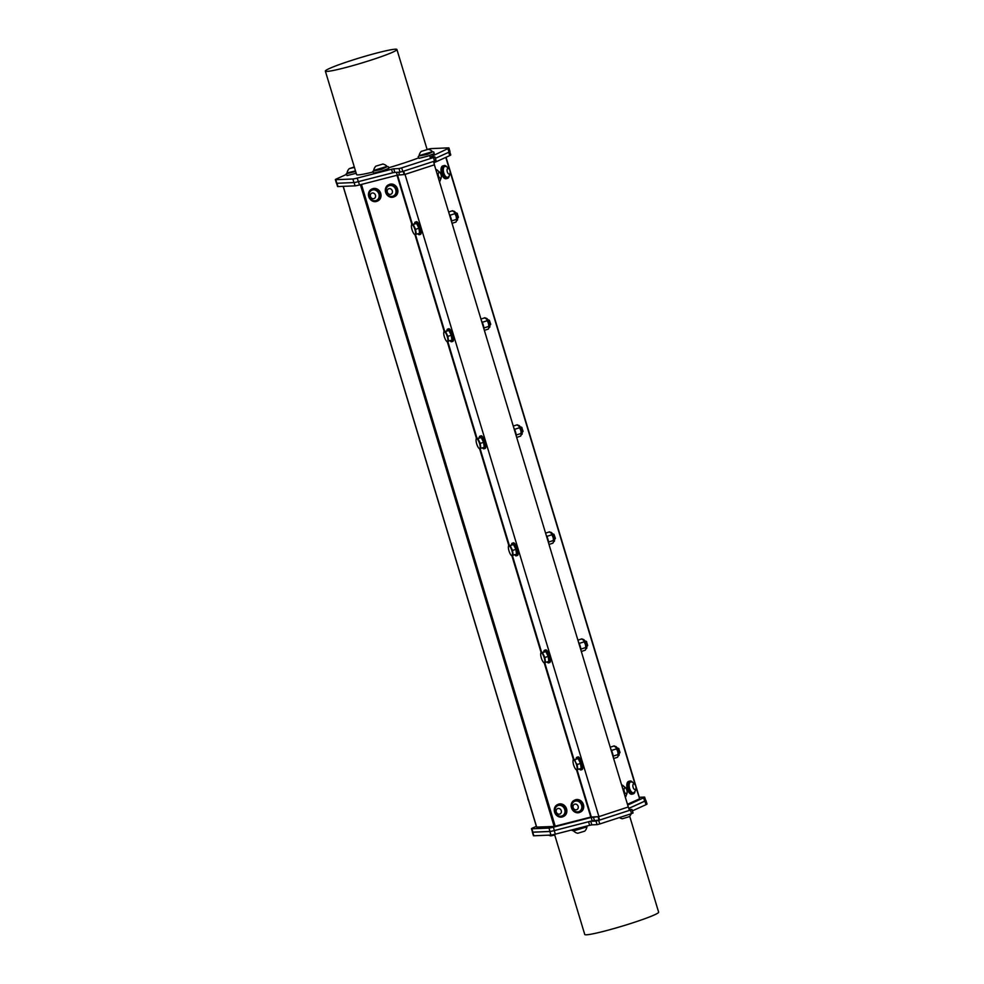 <?xml version="1.0" encoding="UTF-8"?>
<svg xmlns="http://www.w3.org/2000/svg" width="984" height="984" viewBox="0 0 984 984"><rect width="100%" height="100%" fill="white"/><g stroke="black" fill="none" stroke-linecap="round" stroke-linejoin="round"><path stroke-width="1.48" d="M617.841 749.168L619.047 753.596L617.546 748.59M618.53 748.369A2.276 0.627 72 0 1 618.604 748.406A2.276 0.627 72 0 1 618.985 748.812L618.136 748.197M619.256 752.858L617.718 748.799M617.337 748.221L618.407 748.295M619.317 752.846L617.62 748.664M617.448 748.037L619.76 752.969C618.296 751.444 617.841 749.919 618.37 748.381M618.604 748.406L620.006 752.428L619.12 752.735M490.069 324.683L488.359 320.513M488.076 320.058L488.863 320.034M488.175 319.874L490.487 324.806C489.036 323.281 488.568 321.756 489.109 320.218M489.392 320.292L490.733 324.265L489.847 324.572M488.568 321.018L489.786 325.446L488.273 320.427M489.995 324.708L488.458 320.649M586.759 646.599L585.234 641.543M586.206 641.334A2.276 0.627 72 0 1 586.279 641.359A2.276 0.627 72 0 1 586.673 641.765L585.824 641.15M586.944 645.824L585.406 641.765M585.517 642.134L586.735 646.562M585.025 641.174L586.095 641.26M457.474 218.448L455.961 213.393M456.945 213.171A2.276 0.627 72 0 1 457.019 213.208A2.276 0.627 72 0 1 457.4 213.614L456.551 212.999M457.671 217.673L456.133 213.614M456.256 213.983L457.462 218.399M455.752 213.024L456.822 213.097M587.03 645.799L585.308 641.63M585.136 640.99L587.436 645.922C585.984 644.409 585.517 642.872 586.058 641.334M586.341 641.408L587.682 645.381L586.981 645.885M553.205 535.099L554.41 539.515L552.91 534.509M552.701 534.14L553.5 534.115M554.681 538.765L552.996 534.583M552.811 533.955L555.124 538.888C553.66 537.362 553.205 535.837 553.734 534.3M553.894 534.3A2.276 0.627 72 0 1 553.967 534.324L555.37 538.346L554.484 538.654M554.619 538.789L553.094 534.73M522.123 432.517L520.597 427.474M521.582 427.253A2.276 0.627 72 0 1 521.643 427.29A2.276 0.627 72 0 1 522.037 427.696L521.188 427.068M522.307 431.742L520.77 427.683M520.88 428.052L522.098 432.48M520.388 427.105L521.458 427.179M457.757 217.648L456.035 213.467M455.863 212.839L458.175 217.772C456.711 216.246 456.256 214.721 456.785 213.184M457.08 213.245L458.421 217.23L457.535 217.538M522.393 431.73L520.671 427.548M520.499 426.921L522.799 431.853C521.348 430.328 520.893 428.803 521.422 427.265M521.704 427.327L523.058 431.312L522.172 431.619M449.147 213.725A6.617 1.82 72 0 1 451.742 222.335M481.459 320.759A6.617 1.82 72 0 1 484.067 329.369M513.783 427.806A6.617 1.82 72 0 1 516.379 436.404M546.095 534.841A6.617 1.82 72 0 1 548.691 543.451M578.42 641.875A6.617 1.82 72 0 1 581.015 650.486M610.732 748.922A6.617 1.82 72 0 1 613.327 757.52M574.656 801.284A5.596 4.883 65.6 0 1 574.754 801.222A5.596 4.883 65.6 0 1 575.456 800.976A5.596 4.883 65.6 0 1 581.679 804.691A5.596 4.883 65.6 0 1 579.379 811.406A5.596 4.883 65.6 0 1 579.269 811.456M581.593 805.195A5.596 4.883 -114.4 0 0 575.246 801.074A5.596 4.883 -114.4 0 0 574.545 801.32A5.596 4.883 -114.4 0 0 571.852 805.687A5.596 4.883 -114.4 0 0 574.102 810.656A5.596 4.883 -114.4 0 0 579.158 811.505A5.596 4.883 -114.4 0 0 581.593 805.195M578.125 806.326A2.94 2.571 -114.4 0 0 573.647 804.863A2.94 2.571 -114.4 0 0 575.111 809.721A2.94 2.571 -114.4 0 0 578.125 806.326M574.336 800.287L575.05 799.967A6.617 5.781 65.6 0 1 583.057 803.608A6.617 5.781 65.6 0 1 580.523 812.021L579.81 812.354A6.617 5.781 65.6 0 1 578.973 812.636A6.617 5.781 65.6 0 1 571.618 808.245A6.617 5.781 65.6 0 1 574.336 800.287A6.617 5.781 65.6 0 1 582.331 803.928A6.617 5.781 65.6 0 1 579.81 812.354M557.793 805.625A5.596 4.883 65.6 0 1 557.903 805.576A5.596 4.883 65.6 0 1 558.604 805.33A5.596 4.883 65.6 0 1 564.816 809.045A5.596 4.883 65.6 0 1 562.516 815.761A5.596 4.883 65.6 0 1 562.405 815.81M564.73 809.537A5.596 4.883 -114.4 0 0 558.383 805.429A5.596 4.883 -114.4 0 0 557.682 805.675A5.596 4.883 -114.4 0 0 554.988 810.041A5.596 4.883 -114.4 0 0 557.239 815.01A5.596 4.883 -114.4 0 0 562.307 815.859A5.596 4.883 -114.4 0 0 564.73 809.537M561.261 810.681A2.94 2.571 -114.4 0 0 556.784 809.205A2.94 2.571 -114.4 0 0 558.26 814.076A2.94 2.571 -114.4 0 0 561.261 810.681M557.473 804.641L558.199 804.309A6.617 5.781 65.6 0 1 566.194 807.95A6.617 5.781 65.6 0 1 563.66 816.376L562.946 816.695A6.617 5.781 65.6 0 1 562.122 816.991A6.617 5.781 65.6 0 1 554.755 812.587A6.617 5.781 65.6 0 1 557.473 804.641A6.617 5.781 65.6 0 1 565.468 808.282A6.617 5.781 65.6 0 1 562.946 816.695M625.111 796.536A5.596 2.694 75.5 0 0 625.295 796.376A6.224 6.224 0 0 0 622.601 785.945A5.596 2.694 75.5 0 0 621.9 785.909M626.882 790.14A2.94 1.427 75.5 0 0 624.188 788.602A2.94 1.427 75.5 0 0 625.664 793.473A2.94 1.427 75.5 0 0 626.882 790.14M621.617 784.986A6.617 3.198 -104.5 0 1 623.991 786.524M626.23 795.195A6.617 3.198 -104.5 0 1 625.344 797.311M633.278 792.784A5.596 2.694 -104.5 0 1 633.069 792.846A5.596 2.694 -104.5 0 1 629.12 788.332A5.596 2.694 -104.5 0 1 630.067 782.096A5.596 2.694 -104.5 0 1 630.277 782.022A5.596 2.694 -104.5 0 1 630.486 781.985A5.596 2.694 75.5 0 0 629.539 788.233A5.596 2.694 75.5 0 0 633.487 792.747A5.596 2.694 75.5 0 0 634.139 792.354A6.224 6.224 0 0 0 631.445 781.936A5.596 2.694 75.5 0 0 630.695 781.911A5.596 2.694 75.5 0 0 630.473 781.985M635.726 786.13A2.94 1.427 75.5 0 0 633.032 784.592A2.94 1.427 75.5 0 0 634.508 789.451A2.94 1.427 75.5 0 0 635.726 786.13M632.208 794.113A6.617 3.198 -104.5 0 1 631.962 794.199A6.617 3.198 -104.5 0 1 627.214 788.59A6.617 3.198 -104.5 0 1 628.653 781.382L630.018 781.025A6.617 3.198 -104.5 0 1 632.835 782.514M635.074 791.185A6.617 3.198 -104.5 0 1 633.585 793.756A6.617 3.198 -104.5 0 1 633.327 793.842A6.617 3.198 -104.5 0 1 628.579 788.233A6.617 3.198 -104.5 0 1 630.018 781.025M439.282 181.056A5.596 2.694 75.5 0 0 439.479 180.896A6.224 6.224 0 0 0 436.785 170.466A5.596 2.694 75.5 0 0 436.084 170.441M441.066 174.672A2.94 1.427 75.5 0 0 438.372 173.123A2.94 1.427 75.5 0 0 439.836 177.993A2.94 1.427 75.5 0 0 441.066 174.672M435.801 169.506A6.617 3.198 -104.5 0 1 438.175 171.044M440.414 179.715A6.617 3.198 -104.5 0 1 439.516 181.843M371.977 190.158A5.596 4.883 65.6 0 1 372.075 190.097A5.596 4.883 65.6 0 1 375.408 189.973A5.596 4.883 65.6 0 1 379.344 195.004A5.596 4.883 65.6 0 1 376.7 200.281A5.596 4.883 65.6 0 1 376.589 200.33M379.074 196.948A5.596 4.883 -114.4 0 0 375.199 190.072A5.596 4.883 -114.4 0 0 371.866 190.195A5.596 4.883 -114.4 0 0 369.172 194.561A5.596 4.883 -114.4 0 0 371.423 199.531A5.596 4.883 -114.4 0 0 376.478 200.379A5.596 4.883 -114.4 0 0 379.074 196.948M375.531 196.726A2.94 2.571 -114.4 0 0 372.124 193.036A2.94 2.571 -114.4 0 0 371.189 197.784A2.94 2.571 -114.4 0 0 375.531 196.726M371.657 189.162L372.37 188.842A6.617 5.781 65.6 0 1 380.365 192.483A6.617 5.781 65.6 0 1 377.844 200.896L377.118 201.228A6.617 5.781 65.6 0 1 376.294 201.511A6.617 5.781 65.6 0 1 368.938 197.12A6.617 5.781 65.6 0 1 371.657 189.162A6.617 5.781 65.6 0 1 379.652 192.803A6.617 5.781 65.6 0 1 377.118 201.228M388.828 185.804A5.596 4.883 65.6 0 1 388.938 185.755A5.596 4.883 65.6 0 1 389.639 185.509A5.596 4.883 65.6 0 1 395.851 189.223A5.596 4.883 65.6 0 1 393.551 195.939A5.596 4.883 65.6 0 1 393.452 195.988M395.777 189.715A5.596 4.883 -114.4 0 0 389.418 185.607A5.596 4.883 -114.4 0 0 388.717 185.853A5.596 4.883 -114.4 0 0 386.023 190.22A5.596 4.883 -114.4 0 0 388.274 195.189A5.596 4.883 -114.4 0 0 393.342 196.037A5.596 4.883 -114.4 0 0 395.777 189.715M392.308 190.859A2.94 2.571 -114.4 0 0 387.819 189.383A2.94 2.571 -114.4 0 0 389.295 194.254A2.94 2.571 -114.4 0 0 392.308 190.859M388.508 184.82A6.617 5.781 65.6 0 1 396.515 188.461A6.617 5.781 65.6 0 1 393.981 196.874A6.617 5.781 65.6 0 1 393.907 196.911A6.617 5.781 65.6 0 1 385.962 193.184A6.617 5.781 65.6 0 1 388.508 184.82L389.233 184.488A6.617 5.781 65.6 0 1 397.228 188.128A6.617 5.781 65.6 0 1 394.707 196.554A6.617 5.781 65.6 0 1 394.621 196.579M447.449 177.304A5.596 2.694 -104.5 0 1 447.253 177.378A5.596 2.694 -104.5 0 1 443.304 172.864A5.596 2.694 -104.5 0 1 444.239 166.628A5.596 2.694 -104.5 0 1 444.461 166.542A5.596 2.694 -104.5 0 1 444.67 166.517A5.596 2.694 75.5 0 0 443.71 172.753A5.596 2.694 75.5 0 0 447.659 177.268A5.596 2.694 75.5 0 0 448.323 176.886A6.224 6.224 0 0 0 445.629 166.456A5.596 2.694 75.5 0 0 444.866 166.444A5.596 2.694 75.5 0 0 444.657 166.517M449.909 170.662A2.94 1.427 75.5 0 0 447.216 169.113A2.94 1.427 75.5 0 0 448.679 173.983A2.94 1.427 75.5 0 0 449.909 170.662M446.392 178.633A6.617 3.198 -104.5 0 1 446.133 178.731A6.617 3.198 -104.5 0 1 441.386 173.11A6.617 3.198 -104.5 0 1 442.825 165.902L444.202 165.546A6.617 3.198 -104.5 0 1 447.019 167.034M449.257 175.706A6.617 3.198 -104.5 0 1 447.769 178.288A6.617 3.198 -104.5 0 1 447.511 178.375A6.617 3.198 -104.5 0 1 442.763 172.766A6.617 3.198 -104.5 0 1 444.202 165.546M417.868 233.811A6.617 1.82 -108 0 0 419.172 234.745A6.617 1.82 -108 0 0 419.307 234.721A6.617 1.82 -108 0 0 418.999 227.857A6.617 1.82 -108 0 0 415.211 222.126A6.617 1.82 -108 0 0 414.584 223.712M416.257 234.34L415.58 229.333L413.231 224.512L411.988 224.733A5.154 1.414 -108 0 0 411.447 225.619A5.154 1.414 -108 0 0 411.497 227.329A5.154 1.414 -108 0 0 413.009 232.249A5.154 1.414 -108 0 0 414.202 234.118A5.154 1.414 -108 0 0 415.014 234.561L419.602 233.245L418.926 228.239L416.576 223.417L411.57 224.696L411.472 225.422M415.211 222.126L416.429 221.732A6.617 1.82 72 0 1 420.205 227.464A6.617 1.82 72 0 1 420.525 234.327A6.617 1.82 72 0 1 420.377 234.352M450.18 340.858A6.617 1.82 -108 0 0 451.484 341.792A6.617 1.82 -108 0 0 451.631 341.768A6.617 1.82 -108 0 0 451.312 334.904A6.617 1.82 -108 0 0 447.536 329.173A6.617 1.82 -108 0 0 446.896 330.747M448.581 341.374L447.892 336.368L445.555 331.547L444.301 331.78A5.154 1.414 -108 0 0 443.759 332.654A5.154 1.414 -108 0 0 443.809 334.376A5.154 1.414 -108 0 0 445.322 339.283A5.154 1.414 -108 0 0 446.527 341.165L451.927 340.292L451.238 335.286L448.901 330.464L443.895 331.731L443.796 332.469M447.536 329.173L448.741 328.779A6.617 1.82 72 0 1 452.529 334.511A6.617 1.82 72 0 1 452.837 341.374A6.617 1.82 72 0 1 452.702 341.399M482.504 447.892A6.617 1.82 -108 0 0 483.808 448.827A6.617 1.82 -108 0 0 483.943 448.802A6.617 1.82 -108 0 0 483.636 441.939A6.617 1.82 -108 0 0 479.848 436.207A6.617 1.82 -108 0 0 479.22 437.794M480.893 448.421L480.217 443.415L477.867 438.581L476.613 438.815A5.154 1.414 -108 0 0 476.072 439.7A5.154 1.414 -108 0 0 476.133 441.41A5.154 1.414 -108 0 0 477.646 446.33A5.154 1.414 -108 0 0 478.839 448.2A5.154 1.414 -108 0 0 479.638 448.642L484.239 447.326L483.562 442.32L481.213 437.499L476.207 438.766L476.108 439.504M479.848 436.207L481.053 435.814A6.617 1.82 72 0 1 484.841 441.545A6.617 1.82 72 0 1 485.149 448.409A6.617 1.82 72 0 1 485.014 448.433M514.817 554.927A6.617 1.82 -108 0 0 516.12 555.862A6.617 1.82 -108 0 0 516.256 555.837A6.617 1.82 -108 0 0 515.948 548.974A6.617 1.82 -108 0 0 512.16 543.242A6.617 1.82 -108 0 0 511.532 544.828M513.205 555.456L512.529 550.45L510.179 545.628L508.937 545.849A5.154 1.414 -108 0 0 508.396 546.735A5.154 1.414 -108 0 0 508.445 548.445A5.154 1.414 -108 0 0 509.958 553.365A5.154 1.414 -108 0 0 511.163 555.234L516.551 554.361L515.874 549.355L513.525 544.533L508.519 545.812L508.433 546.538M512.16 543.242L513.377 542.848A6.617 1.82 72 0 1 517.154 548.58A6.617 1.82 72 0 1 517.473 555.443A6.617 1.82 72 0 1 517.326 555.468M547.141 661.974A6.617 1.82 -108 0 0 548.432 662.909A6.617 1.82 -108 0 0 548.58 662.884A6.617 1.82 -108 0 0 548.26 656.02A6.617 1.82 -108 0 0 544.484 650.289A6.617 1.82 -108 0 0 543.857 651.875M545.53 662.49L544.841 657.484L542.504 652.663L541.249 652.896A5.154 1.414 -108 0 0 540.708 653.77A5.154 1.414 -108 0 0 540.757 655.492A5.154 1.414 -108 0 0 542.27 660.399A5.154 1.414 -108 0 0 543.476 662.281A5.154 1.414 -108 0 0 544.275 662.724L548.875 661.408L548.186 656.402L545.849 651.58L540.843 652.847L540.745 653.585M544.484 650.289L545.689 649.895A6.617 1.82 72 0 1 549.478 655.627A6.617 1.82 72 0 1 549.785 662.49A6.617 1.82 72 0 1 549.65 662.515M618.333 755.122A5.154 1.414 -108 0 0 618.333 755.048A5.154 1.414 -108 0 0 617.768 751.542A5.154 1.414 -108 0 0 616.845 749.07A5.154 1.414 -108 0 0 615.824 747.323A5.154 1.414 -108 0 0 615.763 747.237L614.25 745.897L610.215 747.2M613.635 758.529L617.571 757.25L618.26 755.761L617.768 751.542L615.824 747.323M611.421 750.239L611.704 750.89M618.26 755.761L618.26 754.494L613.327 756.093M616.599 748.812L611.667 750.423M577.842 769.537L577.165 764.531L580.511 763.436L581.187 768.442L576.599 769.759A5.154 1.414 -108 0 0 577.079 767.163A5.154 1.414 -108 0 0 575.566 762.256L574.816 759.697L578.162 758.615L580.511 763.436M577.165 764.531L575.566 762.256A5.154 1.414 -108 0 0 573.561 759.931L578.162 758.615M574.816 759.697L573.561 759.931A5.154 1.414 -108 0 0 573.032 760.816A5.154 1.414 -108 0 0 573.082 762.526A5.154 1.414 -108 0 0 574.594 767.446A5.154 1.414 -108 0 0 575.788 769.316A5.154 1.414 -108 0 0 576.599 769.759L576.599 769.759M573.155 759.882L573.057 760.62M579.453 769.008A6.617 1.82 -108 0 0 580.757 769.943A6.617 1.82 -108 0 0 580.892 769.918A6.617 1.82 -108 0 0 580.585 763.055A6.617 1.82 -108 0 0 576.796 757.323A6.617 1.82 -108 0 0 576.169 758.91M576.796 757.323L578.014 756.93A6.617 1.82 72 0 1 581.79 762.661A6.617 1.82 72 0 1 582.11 769.525A6.617 1.82 72 0 1 581.962 769.549M351.017 212.421A3.678 1.771 -104.5 0 1 350.046 209.198M347.143 173.233L355.691 171.585M354.289 166.923L349.258 168.658A7.774 7.774 0 0 0 347.057 172.926L347.229 173.528L355.667 171.499M356.208 173.27L347.032 175.595L346.183 173.848M419.172 155.964L427.204 154.476L432.554 151.93M421.287 151.388A7.774 7.774 0 0 0 419.086 155.656L426.097 154.722L432.456 151.622A7.774 7.774 0 0 0 428.261 149.285L421.287 151.388L428.261 149.285M433.698 151.893L434.202 153.578L427.708 156.161L419.061 158.326L418.2 156.567M587.755 825.81L580.228 828.885L572.307 830.656L572.073 829.844M554.718 834.973L550.868 835.896A7.774 7.774 0 0 1 548.764 835.158M373.772 170.724L381.804 169.236L387.155 166.69M375.888 166.148A7.774 7.774 0 0 0 373.686 170.417L373.858 171.019L380.697 169.494L387.056 166.382A7.774 7.774 0 0 0 382.862 164.045L375.888 166.148L382.862 164.045M388.299 166.653L388.815 168.338L382.309 170.921L373.662 173.086L372.801 171.339M347.057 172.95L355.495 170.921M349.258 168.658L354.424 167.391M434.473 164.795L433.464 161.462L434.473 164.795L404.695 174.488L397.278 175.201L359.455 184.955A9.348 0.689 163.2 0 1 355.064 185.853L337.967 186.566A9.348 0.689 163.2 0 1 337.561 186.493L336.589 183.27M449.799 151.757L450.758 154.943A9.348 0.689 163.2 0 1 449.737 155.595L433.87 162.79M635.959 787.261L639.612 798.676M639.465 798.848L627.448 804.297M536.354 826.314L532.492 828.073A9.348 0.689 -16.8 0 0 531.458 828.725A9.348 0.689 -16.8 0 0 531.864 828.799L548.974 828.085A9.348 0.689 -16.8 0 0 553.352 827.187L591.175 817.433L598.912 816.634L628.259 806.991M627.681 805.06L643.634 797.827A9.348 0.689 -16.8 0 0 644.655 797.175A9.348 0.689 -16.8 0 0 644.249 797.089L639.28 797.298M536.686 827.101L554.164 826.449L590.794 817.064L598.85 816.634M404.695 174.488L403.686 171.142M448.975 152.176A9.348 0.689 -16.8 0 0 449.996 151.524L448.925 147.957A9.348 0.689 163.2 0 1 447.904 148.609L448.975 152.176L435.383 158.338M434.522 161.118L402.751 171.45L401.681 167.883L433.452 157.551L434.522 161.118L435.937 160.478M400.07 172.151L394.805 172.372L393.735 168.805L398.987 168.572L400.07 172.151L402.751 171.45M392.616 172.815L358.324 181.659L357.241 178.092L391.534 169.248L392.616 172.815L394.805 172.372M353.933 182.557L336.836 183.27L335.765 179.703L352.862 178.99L353.933 182.557A9.348 0.689 -16.8 0 0 358.324 181.659M335.765 179.703A9.348 0.689 163.2 0 1 335.359 179.629L336.43 183.196A9.348 0.689 -16.8 0 0 336.836 183.27M427.437 149.383A9.348 0.689 163.2 0 1 431.423 148.596L448.519 147.871A9.348 0.689 163.2 0 1 448.925 147.957M430.02 157.12L447.904 148.609M346.356 174.451L336.38 178.977A9.348 0.689 163.2 0 0 335.359 179.629M357.241 178.092A9.348 0.689 163.2 0 1 352.862 178.99M393.735 168.805L391.534 169.248M401.681 167.883L398.987 168.572M429.91 156.763L434.867 156.911L433.452 157.551M418.594 157.87A37.367 2.755 163.2 0 1 388.631 167.772M373.01 172.016A37.367 2.755 163.2 0 1 356.602 174.586L325.36 71.106A37.367 2.755 -16.8 0 0 361.94 62.951A37.367 2.755 -16.8 0 0 396.921 49.508A37.367 2.755 -16.8 0 0 395.297 49.2A37.367 2.755 -16.8 0 0 350.488 60.762A37.367 2.755 -16.8 0 0 325.36 71.106M598.592 816.72L599.613 820.066L592.183 820.791L554.361 830.545A9.348 0.689 163.2 0 1 549.982 831.431L532.885 832.156A9.348 0.689 163.2 0 1 532.479 832.083L531.458 828.725M628.37 807.04L629.391 810.385L599.613 820.066M629.391 810.385L628.37 807.028M644.655 797.175L645.676 800.521A9.348 0.689 163.2 0 1 644.643 801.185L628.776 808.381M645.627 800.386A9.348 0.689 163.2 0 1 645.922 800.459A9.348 0.689 163.2 0 1 644.901 801.124L645.984 804.691A9.348 0.689 -16.8 0 0 647.005 804.026L645.922 800.459M628.788 808.43L644.901 801.124M645.984 804.691L632.392 810.853M532.762 832.218L549.859 831.492L550.942 835.059L533.845 835.785L532.762 832.218A9.348 0.689 163.2 0 1 532.356 832.144A9.348 0.689 163.2 0 1 532.455 831.997M550.942 835.059A9.348 0.689 -16.8 0 0 555.333 834.174L554.25 830.594A9.348 0.689 163.2 0 1 549.859 831.492M554.25 830.594L588.543 821.751L589.625 825.318L591.814 824.875L590.732 821.308L588.543 821.751M590.732 821.308L595.996 821.086L597.067 824.654L599.76 823.965L598.678 820.398L595.996 821.086M598.678 820.398L630.449 810.066L631.531 813.633L632.946 812.993M629.133 809.537L631.962 809.438L630.449 810.066M532.356 832.144L533.439 835.711A9.348 0.689 -16.8 0 0 533.845 835.785M631.531 813.633L599.76 823.965M597.067 824.654L591.814 824.875M629.686 816.265L658.64 912.18A38.585 2.841 163.2 0 1 627.669 924.468A38.585 2.841 163.2 0 1 586.427 934.8A38.585 2.841 163.2 0 1 584.754 934.48L554.533 834.37M589.625 825.318L555.333 834.174M404.941 174.402L434.325 164.845M628.296 807.077L434.387 164.845M598.912 816.634L405.014 174.402M373.686 170.441L387.069 166.394M586.919 826.867L573.537 830.914A7.774 7.774 0 0 0 577.743 833.264L584.717 831.16A7.774 7.774 0 0 0 586.919 826.892L586.833 826.585M631.162 813.743A7.774 7.774 0 0 1 629.317 816.659L622.331 818.762A7.774 7.774 0 0 1 619.453 817.556M419.086 155.669L432.468 151.634M544.841 657.484L548.186 656.402M542.504 652.663L545.849 651.58M544.275 662.724A5.154 1.414 -108 0 0 544.767 660.129A5.154 1.414 -108 0 0 543.254 655.209A5.154 1.414 -108 0 0 541.249 652.896L540.843 652.847M586.021 648.087A5.154 1.414 -108 0 0 586.021 648.013A5.154 1.414 -108 0 0 585.443 644.508A5.154 1.414 -108 0 0 584.521 642.035A5.154 1.414 -108 0 0 583.512 640.289A5.154 1.414 -108 0 0 583.451 640.203L581.938 638.85L577.891 640.166M581.31 651.482L585.259 650.203L585.935 648.714L585.443 644.508L583.512 640.289M579.096 643.204L579.391 643.856M585.935 648.714L585.935 647.46L581.015 649.059M584.275 641.777L579.355 643.376M512.529 550.45L515.874 549.355M510.179 545.628L513.525 544.533M511.545 555.64L511.963 555.677A5.154 1.414 -108 0 0 512.455 553.082A5.154 1.414 -108 0 0 510.93 548.174A5.154 1.414 -108 0 0 508.937 545.849L508.519 545.812M511.163 555.234A5.154 1.414 -108 0 0 511.963 555.677M553.709 540.966L553.697 541.102A5.154 1.414 -108 0 0 553.709 540.966A5.154 1.414 -108 0 0 553.131 537.461A5.154 1.414 -108 0 0 552.208 535.001A5.154 1.414 -108 0 0 551.188 533.242A5.154 1.414 -108 0 0 551.126 533.168L549.613 531.815L545.579 533.131M548.998 544.447L552.947 543.168L553.623 541.68L553.131 537.461L551.188 533.242M546.784 536.157L547.067 536.809M553.623 541.68L553.623 540.413L548.703 542.012M551.962 534.742L547.03 536.341M480.217 443.415L483.562 442.32M477.867 438.581L481.213 437.499M479.638 448.642A5.154 1.414 -108 0 0 480.131 446.047A5.154 1.414 -108 0 0 478.618 441.139A5.154 1.414 -108 0 0 476.613 438.815L476.207 438.766M521.385 434.006A5.154 1.414 -108 0 0 521.385 433.932A5.154 1.414 -108 0 0 520.819 430.426A5.154 1.414 -108 0 0 519.896 427.954A5.154 1.414 -108 0 0 518.875 426.207A5.154 1.414 -108 0 0 518.814 426.121L517.301 424.768L513.267 426.084M516.686 437.413L520.622 436.133L521.299 434.645L520.819 430.426L518.875 426.207M514.46 429.122L514.755 429.774M521.299 434.645L521.311 433.378L516.379 434.977M519.638 427.696L514.718 429.307M447.892 336.368L451.238 335.286M445.555 331.547L448.901 330.464M446.921 341.559L447.326 341.608A5.154 1.414 -108 0 0 447.818 339.013A5.154 1.414 -108 0 0 446.305 334.093A5.154 1.414 -108 0 0 444.301 331.78L443.895 331.731M446.527 341.165A5.154 1.414 -108 0 0 447.326 341.608M489.073 326.971A5.154 1.414 -108 0 0 489.073 326.897A5.154 1.414 -108 0 0 488.494 323.392A5.154 1.414 -108 0 0 487.572 320.919A5.154 1.414 -108 0 0 486.563 319.173A5.154 1.414 -108 0 0 486.49 319.087L484.989 317.734L480.942 319.05M484.362 330.366L488.31 329.087L488.987 327.598L488.494 323.392L486.563 319.173M482.148 322.076L482.443 322.74M488.987 327.598L488.987 326.331L484.067 327.943M487.326 320.661L482.406 322.26M415.58 229.333L418.926 228.239M413.231 224.512L416.576 223.417M415.014 234.561A5.154 1.414 -108 0 0 415.494 231.966A5.154 1.414 -108 0 0 413.981 227.058A5.154 1.414 -108 0 0 411.988 224.733L411.57 224.696M456.748 219.936A5.154 1.414 -108 0 0 456.748 219.85A5.154 1.414 -108 0 0 456.182 216.345A5.154 1.414 -108 0 0 455.26 213.885A5.154 1.414 -108 0 0 454.239 212.126A5.154 1.414 -108 0 0 454.178 212.052L452.665 210.699L448.63 212.015M452.05 223.331L455.986 222.052L456.674 220.564L456.182 216.345L454.239 212.126M449.836 215.041L450.118 215.693M456.674 220.564L456.674 219.297L451.742 220.896M455.014 213.626L450.082 215.225M449.737 155.595L448.741 152.286M404.141 174.562L403.169 171.314M399.467 174.758L398.692 172.2M397.278 175.201L396.392 172.298M359.455 184.955L358.447 181.622M355.064 185.853L354.068 182.544M337.967 186.566L336.971 183.27M531.864 828.799L532.885 832.156M548.974 828.085L549.982 831.431M553.352 827.187L554.361 830.545M591.175 817.433L592.183 820.791M593.364 816.991L594.373 820.336M598.051 816.794L599.059 820.139M643.634 797.827L644.643 801.185M445.789 157.379L449.467 169.58M450.143 171.782L635.295 785.06M397.019 175.263L411.915 224.586M414.928 234.573L444.227 331.62M447.24 341.608L476.539 438.667M479.565 448.655L508.863 545.702M511.877 555.689L541.175 652.736M544.189 662.724L573.487 759.783M576.513 769.771L590.794 817.064M591.31 816.954L577.042 769.697M574.004 759.611L544.73 662.65M541.68 652.576L512.406 555.616M509.368 545.53L480.094 448.581M477.055 438.495L447.781 341.534M444.731 331.46L415.457 234.5M412.419 224.413L397.536 175.127M360.415 184.709L554.164 826.449M555.222 826.24L361.448 184.438M536.711 827.187L343.231 186.345M619.256 753.301L619.342 752.662M586.931 646.254L587.018 645.615M457.671 218.104L457.757 217.464M554.619 539.22L554.705 538.58M522.307 432.185L522.393 431.533M489.983 325.138L490.069 324.499M571.852 805.687A6.224 6.224 0 0 0 574.102 810.656M554.988 810.041A6.224 6.224 0 0 0 557.239 815.01M631.962 794.199L633.327 793.842M369.172 194.561A6.224 6.224 0 0 0 371.423 199.531M386.023 190.22A6.224 6.224 0 0 0 388.274 195.189M394.707 196.554L393.981 196.874M446.133 178.731L447.511 178.375M419.307 234.721L420.525 234.327M451.631 341.768L452.837 341.374M483.943 448.802L485.149 448.409M516.256 555.837L517.473 555.443M548.58 662.884L549.785 662.49M614.656 746.561C615.664 745.97 616.722 746.831 617.817 749.119C620.092 757.102 619.022 754.58 617.841 756.352M580.892 769.918L582.11 769.525M350.033 209.174A7.774 7.774 0 0 0 351.042 212.507M527.768 797.876A7.774 7.774 0 0 0 528.789 801.222M436.035 160.503L434.953 156.936M427.093 149.457L396.921 49.508M633.044 813.005L631.962 809.438M639.698 798.688L446.047 157.268M536.612 827.163L343.145 186.357M582.343 639.526C583.352 638.936 584.398 639.784 585.492 642.085C587.78 650.055 586.698 647.546 585.529 649.317M550.031 532.479C551.028 531.889 552.086 532.75 553.18 535.05C555.468 543.02 554.386 540.499 553.205 542.282M517.707 425.445C518.716 424.854 519.761 425.715 520.868 428.003C523.144 435.986 522.073 433.464 520.893 435.236M485.395 318.41C486.391 317.82 487.449 318.668 488.544 320.969C490.832 328.939 489.749 326.43 488.581 328.201M453.071 211.363C454.079 210.773 455.137 211.634 456.232 213.934C458.507 221.904 457.437 219.383 456.256 221.154"/></g></svg>
